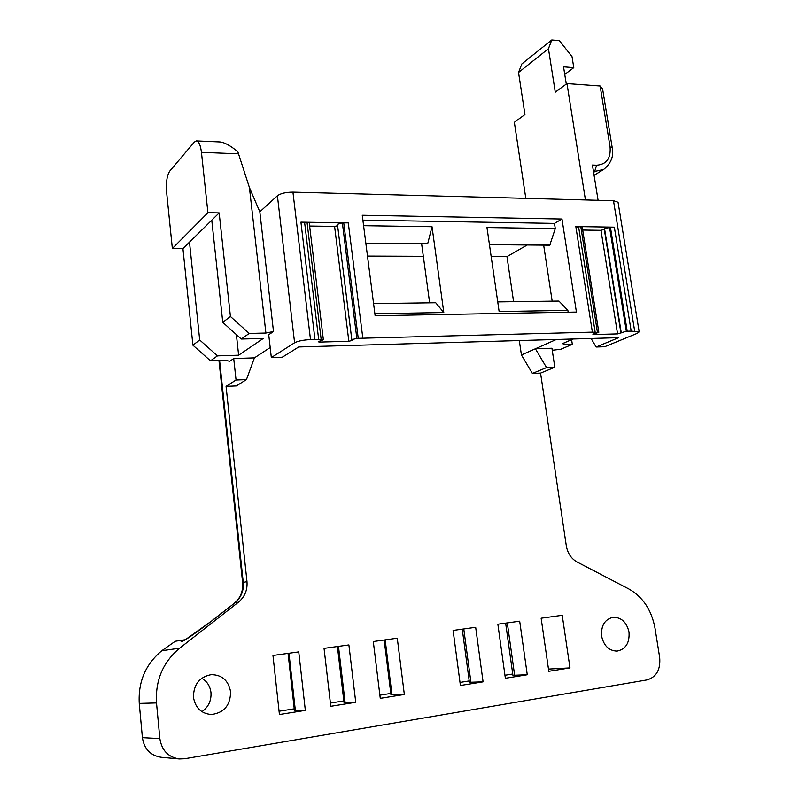 <?xml version="1.0" encoding="UTF-8"?>
<svg xmlns="http://www.w3.org/2000/svg" width="799" height="799" viewBox="0 0 799 799"><rect width="100%" height="100%" fill="white"/><g stroke="black" fill="none" stroke-linecap="round" stroke-linejoin="round"><path stroke-width="1.2" d="M556.314 339.495L535.4 348.764L546.556 367.59L554.816 367.26L540.563 373.123L532.404 373.463L521.427 354.966L519.31 340.564M546.556 367.59L532.404 373.463M236.045 380.014L246.452 379.605L236.304 385.937L226.067 386.366L236.045 380.014L233.717 358.551L229.603 361.348L226.177 360.309L210.467 360.828L217.478 355.865L238.631 355.205L263.251 338.476L241.298 339.036L222.761 322.357L211.765 220.194L219.166 212.914L207.92 212.704L201.448 152.349C200.539 145.178 198.861 141.363 196.404 140.904L194.357 142.042L169.728 171.136C166.961 175.45 165.922 182.462 166.611 192.179L172.354 248.529L207.92 212.704M271.33 357.582L268.734 334.741L273.498 331.505L259.825 211.815L277.403 195.745C280.689 193.388 285.862 192.179 292.933 192.12L310.501 339.605C303.32 339.965 298.017 341.023 294.591 342.781L271.33 357.582L282.287 357.223L298.706 346.966L618.616 337.687L596.134 347.016L591.1 338.486M310.501 339.605L314.956 339.485L300.913 222.142L348.294 222.901L342.362 222.811L337.438 224.319L351.81 339.615M610.486 227.595L614.341 227.166L575.829 226.546L592.389 332.144L356.833 338.377L351.8 339.675L352.199 340.434L348.853 341.293L319.69 342.092L318.202 341.812L323.365 339.755L314.956 339.485M592.389 332.144L595.185 332.314L578.616 226.936L580.793 226.626L582.231 227.086L598.821 332.284L595.185 332.314M614.341 227.166L631.18 331.116L626.326 331.245L617.567 333.912L593.907 334.561L592.938 334.382L598.821 332.284M631.18 331.116L639.19 331.875L637.193 333.373L604.703 346.736L596.134 347.016M226.067 386.366L246.971 581.562C247.61 589.982 244.794 596.843 238.521 602.126L179.665 648.189C162.946 662.161 155.226 680.408 156.504 702.94L159.85 738.576C161.728 750.361 168.19 757.152 179.246 758.96L184.759 758.74L647.06 679.909C656.448 677.063 660.653 669.602 659.684 657.537L655.03 628.294C651.634 610.046 642.875 596.923 628.763 588.913L577.088 562.017C571.245 558.701 567.66 553.337 566.331 545.937L540.563 373.123M367.49 256.089L423.33 256.309M491.175 256.569L506.975 256.629L527.2 245.003M513.597 301.692L506.975 256.629M497.867 624.219L519.69 621.193L527.27 674.756L505.368 678.271L497.867 624.219M453.103 630.441L475.675 627.305L483.085 681.847L460.414 685.492L453.103 630.441M298.746 651.904L305.338 710.371L279.43 714.536L272.968 655.48L298.746 651.904M348.893 644.933L355.745 702.281L330.776 706.296L324.044 648.379L348.893 644.933M397.273 638.201L404.344 694.481L380.264 698.346L373.303 641.537L397.273 638.201M601.617 636.184C600.938 625.567 604.793 619.265 613.173 617.257C621.432 617.327 626.706 622.261 629.013 632.079C629.732 642.925 625.747 649.267 617.048 651.115C608.968 650.805 603.824 645.832 601.617 636.184M193.458 697.277C193.548 684.503 199.46 676.963 211.196 674.646C222.002 674.795 228.464 680.488 230.581 691.724C230.462 705.187 224.09 712.788 211.465 714.516C201.338 713.687 195.336 707.944 193.458 697.277M541.133 618.206L562.226 615.28L569.977 667.904L548.803 671.3L541.133 618.206M404.344 694.481L390.971 694.77L384.179 640.019M355.745 702.281L343.999 702.381L337.418 646.521M305.338 710.371L294.402 710.331L288.059 653.382M279.061 711.23L294.232 708.823M330.396 703.06L343.82 700.923M379.875 695.18L390.801 693.442M460.004 682.416L469.213 680.948M504.958 675.255L512.748 674.016M569.977 667.904L548.484 669.083M527.27 674.756L512.928 675.305L505.637 623.14M483.085 681.847L469.393 682.286L462.261 629.173M238.521 602.126L234.846 602.905L212.464 620.414C189.323 637.902 178.966 644.523 181.383 640.289L175.261 641.257L161.807 650.726C145.598 664.189 138.077 681.747 139.256 703.41L142.402 737.667C144.18 748.993 150.402 755.524 161.098 757.272L179.246 758.96M201.787 678.221C207.091 681.357 210.147 686.151 210.976 692.603C211.445 700.703 208.429 707.065 201.927 711.679M292.933 192.12L613.492 200.699L618.056 202.247L639.19 331.875M552.179 301.163L543.66 245.143M429.642 302.851L421.672 244.114M568.159 312.239L567.869 310.372L499.135 311.58L486.971 227.545L555.275 228.584L549.772 245.193L489.457 244.684M489.407 244.354L550.331 244.884M365.852 243.296L427.665 243.825L365.892 243.635M555.275 228.584L554.476 223.4L362.886 220.115M561.987 219.026L362.257 215.251L375.131 315.755L576.419 312.079L561.987 219.026L554.476 223.4M497.737 301.912L558.93 301.073L567.869 310.372M363.595 225.688L432.019 226.716L443.805 312.549L374.881 313.747M432.019 226.716L427.665 243.825M373.582 303.62L435.715 302.761L443.805 312.549M554.816 367.26L551.939 348.234L535.4 348.764L521.427 354.966M362.836 338.217L348.294 222.901M337.607 225.757L334.591 226.397L309.622 226.037M323.365 339.755L309.253 222.951L307.036 222.242L300.983 222.701M236.384 334.611L238.631 355.205M222.761 322.357L230.422 316.494L249.208 333.443L241.298 339.036M273.498 331.505L265.897 333.053L249.418 187.535L237.862 151.81C230.512 145.628 224.439 142.322 219.645 141.902L219.086 141.892M265.897 333.053L249.208 333.443M230.422 316.494L219.166 212.914M249.418 187.535L259.825 211.815M573.123 339.006L562.616 343.58L564.114 344.599L572.324 344.339L560.828 349.273L552.239 350.262M270.192 347.535L254.402 357.882L233.717 358.551M598.091 200.289L592.439 165.053L596.613 165.223C606.491 164.464 610.985 158.372 610.076 146.936L600.129 85.982L566.97 83.555L555.275 92.165L548.454 48.699L518.541 72.459L524.943 114.507L514.356 122.297L525.812 198.352M566.281 84.065L563.545 66.826L573.782 67.645L572.034 56.669L559.39 40.629L551.789 39.95L521.847 63.94L518.541 72.459M572.324 344.339L571.605 339.665M585.447 199.95L566.97 83.555M551.789 39.95L548.454 48.699M610.076 146.936L612.234 147.795L602.586 88.829L600.129 85.982M612.234 147.795C613.972 156.125 611.105 163.346 603.635 169.458L594.076 175.291M564.743 74.417L573.782 67.645M563.874 343.031L564.114 344.599M246.452 379.605L254.402 357.882M210.467 360.828L192.909 345.188L182.931 248.599L172.354 248.529M192.909 345.188L199.69 339.994L189.493 242.137L211.765 220.194M189.493 242.137L182.931 248.599M199.69 339.994L217.478 355.865M212.464 620.414L185.228 639.789M181.383 640.289L184.879 639.789M582.701 230.042L600.978 230.312L604.294 229.363L604.523 228.524L610.456 227.375L627.235 331.375M575.929 227.196L578.616 226.936M385.168 639.889L391.979 694.85M338.486 646.371L345.108 702.491M288.968 653.262L295.35 710.451M159.85 738.576L142.402 737.667M156.504 702.94L139.256 703.41M179.665 648.189L161.807 650.726M613.492 200.699L634.666 331.026M358.272 338.616L343.79 223.201M356.833 338.377L342.362 222.811M348.853 341.293L334.591 226.397M319.69 342.092L319.58 341.173M321.138 339.325L307.026 222.242M318.701 339.665L304.629 222.581M277.403 195.745L294.591 342.781M246.971 581.562L243.266 582.481C243.895 590.851 241.088 597.652 234.846 602.905L212.015 620.603M219.595 360.519L243.266 582.481L242.636 582.721C243.196 591.31 240.449 598.111 234.387 603.115M201.448 152.349L238.571 153.827M603.635 169.458L593.497 171.685M596.613 165.223L594.586 171.725L593.607 172.334M626.326 331.245L609.507 227.086M621.222 332.484L604.523 228.524M620.953 333.093L604.294 229.363M617.567 333.912L600.978 230.312M593.907 334.561L593.807 333.922M597.392 332.014L580.793 226.626M507.305 622.91L514.656 675.385M463.77 628.963L470.941 682.366M351.8 339.675L337.438 224.319M196.404 140.904L219.645 141.922M218.966 360.549L242.636 582.721M610.456 227.375L627.255 331.415"/></g></svg>
